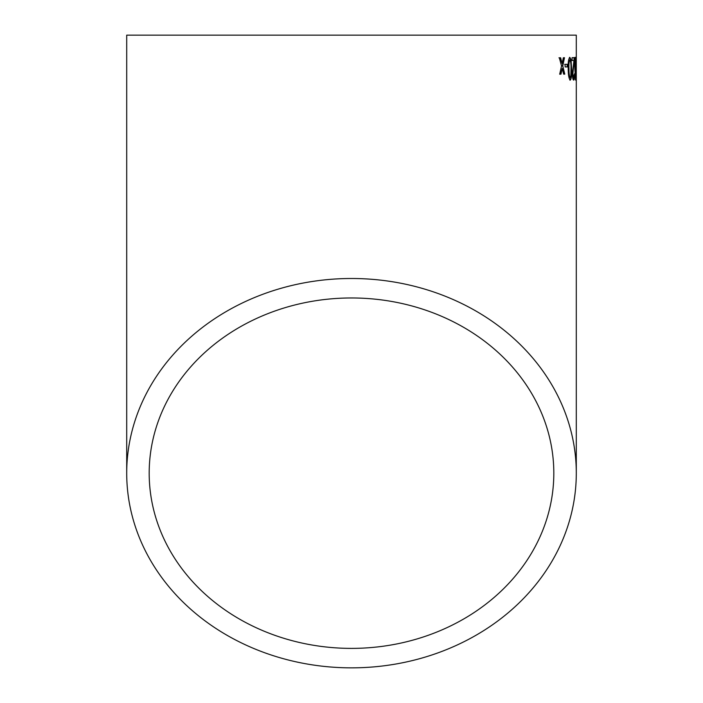 <?xml version="1.0" encoding="UTF-8"?>
<svg xmlns="http://www.w3.org/2000/svg" width="703" height="703" viewBox="0 0 703 703"><rect width="100%" height="100%" fill="white"/><g stroke="black" fill="none" stroke-linecap="round" stroke-linejoin="round"><path stroke-width="1.05" d="M576.293 473.172A224.793 194.678 180 0 0 351.5 278.493A224.793 194.678 180 0 0 126.707 473.172A224.793 194.678 180 0 0 351.5 667.85A224.793 194.678 180 0 0 576.293 473.172L576.293 35.15L126.707 35.15L126.707 473.172M560.625 57.778L559.342 57.795L561.548 65.977L559.685 74.202L560.959 74.184L562.207 68.49L563.657 74.149L564.773 74.131L562.751 65.95L564.491 57.725L563.358 57.743L562.11 63.437L560.625 57.778M567.532 64.316L565.071 64.342L565.133 66.934L567.576 66.908L567.532 64.316M570.256 80.133C571.434 78.815 571.882 75.019 571.601 68.736L571.029 59.535L569.869 57.382C568.507 58.692 567.962 62.479 568.235 68.762C568.235 75.036 568.903 78.824 570.256 80.133M573.622 80.107C574.21 80.098 574.518 77.989 574.544 73.771L573.595 77.515L572.875 73.885L574.448 57.637L572.093 57.655L572.128 60.528L573.973 60.52L572.356 73.912C572.523 77.831 572.945 79.896 573.622 80.107M573.507 60.528L573.973 60.52M575.59 80.107L576.003 68.718L575.467 57.347C574.931 58.648 574.711 62.435 574.808 68.718L575.59 80.107M576.293 64.263L576.293 66.855L576.109 64.254M351.5 648.386A202.315 175.205 180 0 0 553.815 473.172A202.315 175.205 180 0 0 351.5 297.967A202.315 175.205 180 0 0 149.185 473.172A202.315 175.205 180 0 0 351.5 648.386M575.37 79.615L575.529 77.515M575.441 59.509L575.063 57.347M575.072 77.198L575.581 77.515L575.783 75.968L575.476 59.94L575.581 77.515M575.476 59.94L574.94 60.414M573.455 79.914L574.061 76.24M572.875 73.885L573.595 77.515M572.479 73.885L573.753 66.047M573.358 66.047L574.421 59.641M574.026 59.641L574.052 57.637M569.869 80.142C571.038 78.824 571.477 75.028 571.205 68.736L571.601 68.736M571.205 68.736L571.029 59.535M570.634 59.535L569.474 57.382M569.896 59.975L569.509 59.975C568.648 61.398 568.34 64.333 568.586 68.771C568.516 73.244 568.92 76.161 569.817 77.55L570.845 75.994L571.003 68.745C571.108 64.298 570.739 61.372 569.896 59.975C569.035 61.398 568.727 64.325 568.982 68.762C568.903 73.235 569.316 76.152 570.212 77.541M567.189 66.917L567.136 64.325L564.685 64.351M562.11 63.437L560.256 57.787L558.964 57.804M560.581 74.193L562.207 68.49M564.386 74.149L562.751 65.95M562.374 65.968L564.105 57.734"/></g></svg>
